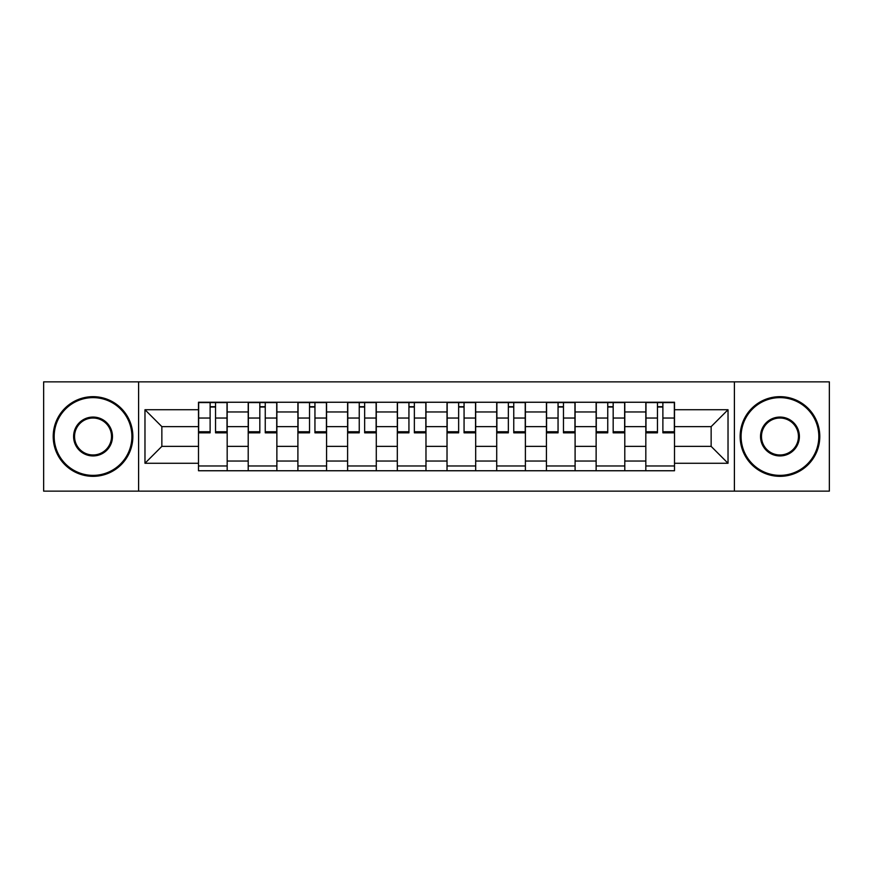 <?xml version="1.0" encoding="UTF-8"?>
<svg xmlns="http://www.w3.org/2000/svg" width="873" height="873" viewBox="0 0 873 873"><rect width="100%" height="100%" fill="white"/><g stroke="black" fill="none" stroke-linecap="round" stroke-linejoin="round"><path stroke-width="1.31" d="M734.4 491.139L829.35 491.139L829.35 381.861L43.65 381.861L43.65 491.139L734.4 491.139L734.4 381.861M248.205 470.754L248.205 411.969L227.176 411.969L227.176 470.754M227.176 411.969L227.176 402.246M248.205 411.969L248.205 402.246M276.872 402.246L276.872 470.754M297.9 470.754L297.9 402.246M326.578 402.246L326.578 470.754M347.607 470.754L347.607 402.246M376.285 402.246L376.285 470.754M397.313 470.754L397.313 402.246M425.98 402.246L425.98 470.754M447.02 470.754L447.02 402.246M475.687 402.246L475.687 470.754M496.715 470.754L496.715 402.246M525.393 402.246L525.393 470.754M546.422 470.754L546.422 402.246M575.1 402.246L575.1 470.754M596.128 470.754L596.128 402.246M624.795 402.246L624.795 470.754M645.824 470.754L645.824 402.246M645.824 446.376L624.795 446.376M596.128 446.376L575.1 446.376M546.422 446.376L525.393 446.376M496.715 446.376L475.687 446.376M447.02 446.376L425.98 446.376M397.313 446.376L376.285 446.376M347.607 446.376L326.578 446.376M297.9 446.376L276.872 446.376M248.205 446.376L227.176 446.376M645.824 426.624L624.795 426.624M596.128 426.624L575.1 426.624M546.422 426.624L525.393 426.624M496.715 426.624L475.687 426.624M447.02 426.624L425.98 426.624M397.313 426.624L376.285 426.624M347.607 426.624L326.578 426.624M297.9 426.624L276.872 426.624M248.205 426.624L227.176 426.624M161.854 446.376L198.498 446.376L198.498 426.624L161.854 426.624L161.854 446.376L144.973 463.268L144.973 409.732L198.498 409.732L198.498 426.624M674.502 426.624L674.502 446.376L711.146 446.376L711.146 426.624L674.502 426.624L674.502 402.246L198.498 402.246L198.498 409.732M674.502 409.732L728.027 409.732L728.027 463.268L674.502 463.268L674.502 446.376M198.498 446.376L198.498 470.754L674.502 470.754L674.502 463.268M198.498 463.268L144.973 463.268M138.6 491.139L138.6 381.861M227.176 465.975L198.498 465.975M210.12 407.025L215.544 407.025M276.872 465.975L248.205 465.975M259.827 407.025L265.25 407.025M326.578 465.975L297.9 465.975M309.533 407.025L314.946 407.025M376.285 465.975L347.607 465.975M359.24 407.025L364.652 407.025M425.98 465.975L397.313 465.975M408.935 407.025L414.359 407.025M475.687 465.975L447.02 465.975M458.641 407.025L464.065 407.025M525.393 465.975L496.715 465.975M508.348 407.025L513.761 407.025M575.1 465.975L546.422 465.975M558.054 407.025L563.467 407.025M624.795 465.975L596.128 465.975M607.75 407.025L613.173 407.025M674.502 465.975L645.824 465.975M657.456 407.025L662.88 407.025M144.973 409.732L161.854 426.624M711.146 446.376L728.027 463.268M711.146 426.624L728.027 409.732M215.544 431.742L227.013 431.742L227.013 432.833L215.544 432.833L215.544 402.573L227.013 402.573L220.64 402.573M227.013 431.742L227.013 402.573M210.12 406.709L215.544 406.709M205.024 402.573L198.651 402.573L198.651 432.833L210.12 432.833L210.12 402.573L205.504 402.573M198.651 402.573L220.16 402.573M265.25 431.742L276.719 431.742L276.719 432.833L265.25 432.833L265.25 402.573L276.719 402.573L270.346 402.573M276.719 431.742L276.719 402.573M259.827 406.709L265.25 406.709M254.73 402.573L248.358 402.573L248.358 432.833L259.827 432.833L259.827 402.573L255.211 402.573M248.358 402.573L269.866 402.573M314.946 431.742L326.415 431.742L326.415 432.833L314.946 432.833L314.946 402.573L326.415 402.573L320.042 402.573M326.415 431.742L326.415 402.573M309.533 406.709L314.946 406.709M304.437 402.573L298.064 402.573L298.064 432.833L309.533 432.833L309.533 402.573L304.917 402.573M298.064 402.573L319.573 402.573M93.04 475.37A38.87 38.87 0 0 0 131.91 436.5A38.87 38.87 0 0 0 93.04 397.63A38.87 38.87 0 0 0 54.17 436.5A38.87 38.87 0 0 0 93.04 475.37M93.04 396.669A39.831 39.831 0 0 1 132.86 436.5A39.831 39.831 0 0 1 93.04 476.331A39.831 39.831 0 0 1 53.209 436.5A39.831 39.831 0 0 1 93.04 396.669M93.04 455.935A19.435 19.435 0 0 1 73.605 436.5A19.435 19.435 0 0 1 93.04 417.065A19.435 19.435 0 0 1 112.475 436.5A19.435 19.435 0 0 1 93.04 455.935M93.04 418.025A18.475 18.475 0 0 0 74.554 436.5A18.475 18.475 0 0 0 93.04 454.975A18.475 18.475 0 0 0 111.515 436.5A18.475 18.475 0 0 0 93.04 418.025M779.96 475.37A38.87 38.87 0 0 0 818.83 436.5A38.87 38.87 0 0 0 779.96 397.63A38.87 38.87 0 0 0 741.09 436.5A38.87 38.87 0 0 0 779.96 475.37M779.96 396.669A39.831 39.831 0 0 1 819.791 436.5A39.831 39.831 0 0 1 779.96 476.331A39.831 39.831 0 0 1 740.14 436.5A39.831 39.831 0 0 1 779.96 396.669M779.96 455.935A19.435 19.435 0 0 1 760.525 436.5A19.435 19.435 0 0 1 779.96 417.065A19.435 19.435 0 0 1 799.395 436.5A19.435 19.435 0 0 1 779.96 455.935M779.96 418.025A18.475 18.475 0 0 0 761.485 436.5A18.475 18.475 0 0 0 779.96 454.975A18.475 18.475 0 0 0 798.446 436.5A18.475 18.475 0 0 0 779.96 418.025M364.652 431.742L376.121 431.742L376.121 432.833L364.652 432.833L364.652 402.573L376.121 402.573L369.748 402.573M376.121 431.742L376.121 402.573M359.24 406.709L364.652 406.709M354.143 402.573L347.77 402.573L347.77 432.833L359.24 432.833L359.24 402.573L354.613 402.573M347.77 402.573L369.268 402.573M414.359 431.742L425.828 431.742L425.828 432.833L414.359 432.833L414.359 402.573L425.828 402.573L419.455 402.573M425.828 431.742L425.828 402.573M408.935 406.709L414.359 406.709M403.839 402.573L397.466 402.573L397.466 432.833L408.935 432.833L408.935 402.573L404.319 402.573M397.466 402.573L418.975 402.573M464.065 431.742L475.534 431.742L475.534 432.833L464.065 432.833L464.065 402.573L475.534 402.573L469.161 402.573M475.534 431.742L475.534 402.573M458.641 406.709L464.065 406.709M453.545 402.573L447.172 402.573L447.172 432.833L458.641 432.833L458.641 402.573L454.025 402.573M447.172 402.573L468.681 402.573M513.761 431.742L525.23 431.742L525.23 432.833L513.761 432.833L513.761 402.573L525.23 402.573L518.857 402.573M525.23 431.742L525.23 402.573M508.348 406.709L513.761 406.709M503.252 402.573L496.879 402.573L496.879 432.833L508.348 432.833L508.348 402.573L503.732 402.573M496.879 402.573L518.387 402.573M563.467 431.742L574.936 431.742L574.936 432.833L563.467 432.833L563.467 402.573L574.936 402.573L568.563 402.573M574.936 431.742L574.936 402.573M558.054 406.709L563.467 406.709M552.958 402.573L546.585 402.573L546.585 432.833L558.054 432.833L558.054 402.573L553.427 402.573M546.585 402.573L568.083 402.573M613.173 431.742L624.642 431.742L624.642 432.833L613.173 432.833L613.173 402.573L624.642 402.573L618.27 402.573M624.642 431.742L624.642 402.573M607.75 406.709L613.173 406.709M602.654 402.573L596.281 402.573L596.281 432.833L607.75 432.833L607.75 402.573L603.134 402.573M596.281 402.573L617.789 402.573M662.88 431.742L674.349 431.742L674.349 432.833L662.88 432.833L662.88 402.573L674.349 402.573L667.976 402.573M674.349 431.742L674.349 402.573M657.456 406.709L662.88 406.709M652.36 402.573L645.987 402.573L645.987 432.833L657.456 432.833L657.456 402.573L652.84 402.573M645.987 402.573L667.496 402.573M596.128 411.969L575.1 411.969M546.422 411.969L525.393 411.969M496.715 411.969L475.687 411.969M447.02 411.969L425.98 411.969M397.313 411.969L376.285 411.969M347.607 411.969L326.578 411.969M297.9 411.969L276.872 411.969M645.824 411.969L624.795 411.969M596.128 461.031L575.1 461.031M546.422 461.031L525.393 461.031M496.715 461.031L475.687 461.031M447.02 461.031L425.98 461.031M397.313 461.031L376.285 461.031M347.607 461.031L326.578 461.031M297.9 461.031L276.872 461.031M248.205 461.031L227.176 461.031M645.824 461.031L624.795 461.031M215.544 418.036L227.013 418.036M198.651 431.742L210.12 431.742M198.651 418.036L210.12 418.036M265.25 418.036L276.719 418.036M248.358 431.742L259.827 431.742M248.358 418.036L259.827 418.036M314.946 418.036L326.415 418.036M298.064 431.742L309.533 431.742M298.064 418.036L309.533 418.036M364.652 418.036L376.121 418.036M347.77 431.742L359.24 431.742M347.77 418.036L359.24 418.036M414.359 418.036L425.828 418.036M397.466 431.742L408.935 431.742M397.466 418.036L408.935 418.036M464.065 418.036L475.534 418.036M447.172 431.742L458.641 431.742M447.172 418.036L458.641 418.036M513.761 418.036L525.23 418.036M496.879 431.742L508.348 431.742M496.879 418.036L508.348 418.036M563.467 418.036L574.936 418.036M546.585 431.742L558.054 431.742M546.585 418.036L558.054 418.036M613.173 418.036L624.642 418.036M596.281 431.742L607.75 431.742M596.281 418.036L607.75 418.036M662.88 418.036L674.349 418.036M645.987 431.742L657.456 431.742M645.987 418.036L657.456 418.036"/></g></svg>
